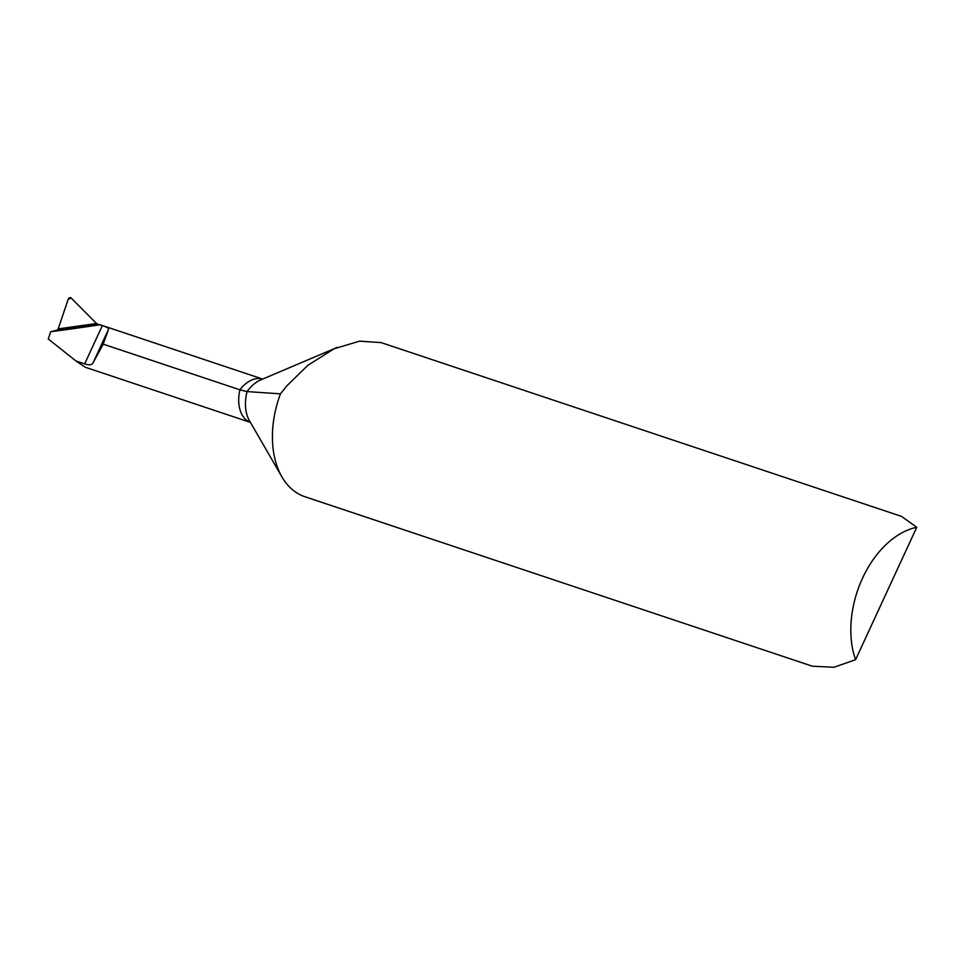 <?xml version="1.0" encoding="UTF-8"?>
<svg xmlns="http://www.w3.org/2000/svg" width="965" height="965" viewBox="0 0 965 965"><rect width="100%" height="100%" fill="white"/><g stroke="black" fill="none" stroke-linecap="round" stroke-linejoin="round"><path stroke-width="1.45" d="M71.133 297.98L71.096 297.956A2.135 1.58 122.9 0 0 70.674 297.715A2.135 1.58 -57.1 0 0 68.153 299.391L58.19 328.896L96.669 323.637L71.084 297.956A2.135 1.58 122.9 0 1 71.145 298.004M96.741 323.806L58.19 328.896L96.536 323.504L71.145 298.004L68.153 299.391L58.214 328.848L56.923 330.223L50.711 331.695L48.25 338.968L75.897 360.946L84.667 363.877L102.314 325.688C106.572 326.93 108.659 328.112 108.575 329.234L103.207 344.167L92.978 362.997C91.591 365.084 88.816 365.373 84.667 363.877M98.008 324.421L96.56 323.528L98.225 324.457A2555.67 1901.786 122.9 0 1 56.923 330.223M250.43 422.405L85.258 367.243L75.897 360.946M96.681 323.649A8.516 6.333 -57.1 0 0 97.308 324.144M855.581 659.686L833.941 667.285L812.349 666.2L304.904 496.722A85.173 55.873 -71.5 0 1 281.949 476.927A85.173 55.873 -71.5 0 1 280.453 393.841L286.774 385.891L307.847 365.337L334.083 348.799L359.535 341.152L381.163 342.623L901.539 516.396L916.75 527.3A85.173 55.873 108.5 0 0 862.529 578.192A85.173 55.873 108.5 0 0 855.581 659.686L916.75 527.3M280.453 393.841L247.064 391.585L239.923 389.824L103.207 344.167M50.711 331.695A2559.976 1904.982 122.9 0 0 99.636 324.795L102.314 325.688M99.636 324.795L98.225 324.457M96.536 323.504A2553.836 1900.411 122.9 0 1 72.435 326.954A2553.836 1900.411 122.9 0 1 58.214 328.848M250.417 422.393A31.942 20.953 -71.5 0 1 247.703 421.017A31.942 20.953 -71.5 0 1 239.923 389.824A31.942 20.953 108.5 0 1 262.673 379.076L99.516 324.578M337.292 347.364L260.803 379.872A35.367 23.196 108.5 0 0 247.064 391.585A35.367 23.196 -71.5 0 0 249.404 420.631L281.949 476.927M92.978 362.997L108.575 329.234"/></g></svg>
